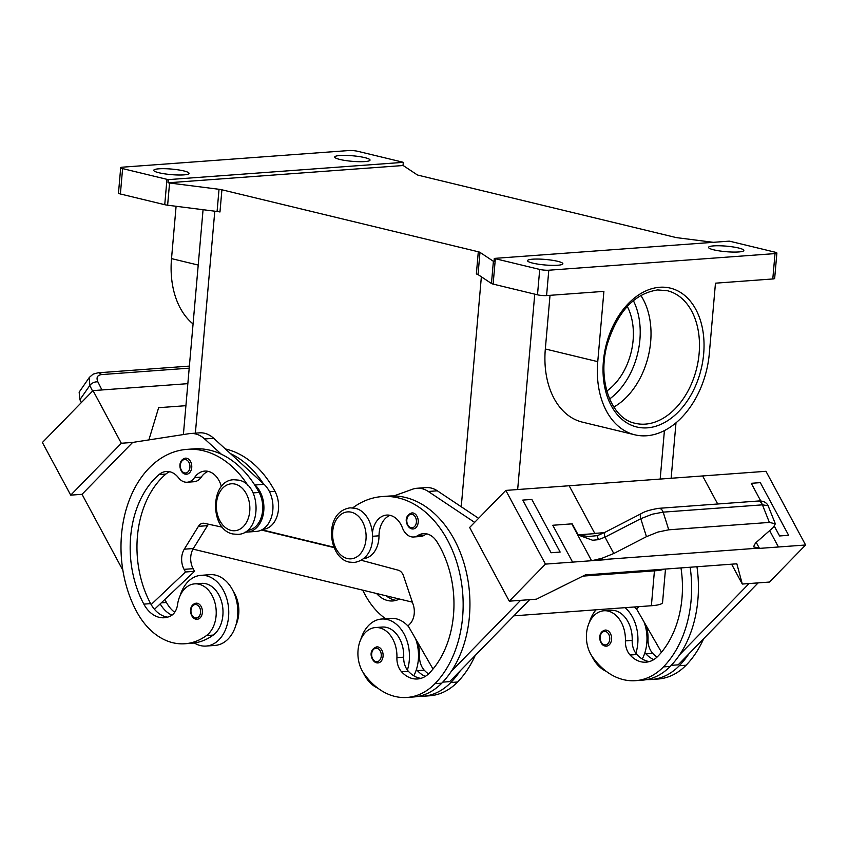 <?xml version="1.0" encoding="UTF-8"?>
<svg xmlns="http://www.w3.org/2000/svg" width="848" height="848" viewBox="0 0 848 848"><rect width="100%" height="100%" fill="white"/><g stroke="black" fill="none" stroke-linecap="round" stroke-linejoin="round"><path stroke-width="1.27" d="M200.902 575.347L209.954 574.679A35.457 25.196 85.8 0 1 237.62 616.104A35.457 25.196 85.8 0 1 215.148 645.402L206.096 646.07A35.457 25.196 -94.2 0 0 228.578 616.761A35.457 25.196 -94.2 0 0 200.912 575.347A35.457 25.196 -94.2 0 0 180.168 595.519M197.266 619.241L195.782 619.114C190.27 618.319 187.366 605.196 196.079 603.172A8.056 5.724 85.8 0 1 197.361 603.278A8.056 5.724 85.8 0 1 202.407 611.684A8.056 5.724 85.8 0 1 197.266 619.241A8.056 5.724 85.8 0 1 195.973 619.135M649.377 661.578A32.235 22.896 85.8 0 1 636.869 654.518A16.112 11.448 85.8 0 1 635.873 653.289A16.112 11.448 85.8 0 1 632.184 640.388A27.401 19.462 -94.2 0 0 626.195 618.817A27.401 19.462 -94.2 0 0 610.687 610.263L603.903 610.761A27.401 19.462 -94.2 0 0 587.452 627.902A27.401 19.462 -94.2 0 0 592.402 656.861A76.246 54.166 -94.2 0 0 635.565 680.668A76.246 54.166 -94.2 0 0 663.465 666.888A103.149 73.288 -94.2 0 0 690.155 567.238M680.976 567.916A90.248 64.119 85.8 0 1 657.794 656.363A32.235 22.896 85.8 0 1 646.006 662.182A32.235 22.896 85.8 0 1 630.085 655.016A16.112 11.448 85.8 0 1 625.4 640.887A27.401 19.462 -94.2 0 0 619.411 619.316A27.401 19.462 -94.2 0 0 603.903 610.761M425.293 676.397A32.235 22.896 85.8 0 1 417.439 670.641A16.112 11.448 85.8 0 1 416.442 669.411A35.457 25.196 85.8 0 1 413.782 675.792M416.442 669.411A35.457 25.196 -94.2 0 0 418.329 659.786A35.457 25.196 -94.2 0 0 415.584 638.777M360.845 639.275A35.457 25.196 85.8 0 1 381.611 619.029A35.457 25.196 85.8 0 1 409.277 660.454A35.457 25.196 85.8 0 1 407.39 670.079A16.112 11.448 85.8 0 1 403.701 657.168A27.401 19.462 -94.2 0 0 397.712 635.608A27.401 19.462 -94.2 0 0 382.204 627.054L375.42 627.552A27.401 19.462 -94.2 0 0 358.969 644.692A27.401 19.462 -94.2 0 0 363.93 673.641A76.246 54.166 -94.2 0 0 407.082 697.448A76.246 54.166 -94.2 0 0 434.982 683.668A103.149 73.288 -94.2 0 0 457.814 565.796A103.149 73.288 -94.2 0 0 382.119 496.568A103.149 73.288 -94.2 0 0 352.747 507.878M377.784 688.131A35.457 25.196 85.8 0 1 363.273 672.676M376.682 662.818A8.056 5.724 -94.2 0 0 377.964 662.924A8.056 5.724 -94.2 0 0 383.116 655.377A8.056 5.724 -94.2 0 0 378.07 646.96A8.056 5.724 -94.2 0 0 376.788 646.854C367.004 650.225 371.816 661.758 376.491 662.807L377.964 662.924M372.484 532.427A22.567 16.027 85.8 0 1 386.646 515.075A22.567 16.027 85.8 0 1 402.429 527.859A16.112 11.448 -94.2 0 0 413.697 536.985A16.112 11.448 -94.2 0 0 417.757 535.597A22.567 16.027 85.8 0 1 423.438 533.636A22.567 16.027 85.8 0 1 436.89 541.702A90.248 64.119 85.8 0 1 429.321 673.142A32.235 22.896 85.8 0 1 417.523 678.972A32.235 22.896 85.8 0 1 401.602 671.807A16.112 11.448 85.8 0 1 396.917 657.666A27.401 19.462 -94.2 0 0 390.928 636.106A27.401 19.462 -94.2 0 0 375.42 627.552M428.526 673.916A32.235 22.896 85.8 0 1 424.223 670.143A16.112 11.448 85.8 0 1 419.537 656.002A27.401 19.462 -94.2 0 0 417.396 641.925M413.093 528.972L411.619 528.845C406.945 527.806 402.132 516.273 411.916 512.902A8.056 5.724 85.8 0 1 413.199 513.008A8.056 5.724 85.8 0 1 418.244 521.414A8.056 5.724 85.8 0 1 413.093 528.972A8.056 5.724 85.8 0 1 411.81 528.866M606.553 630.181A8.056 5.724 -94.2 0 0 605.271 630.064C596.547 632.099 599.462 645.222 604.974 646.017L606.447 646.144A8.056 5.724 -94.2 0 0 611.599 638.586A8.056 5.724 -94.2 0 0 606.553 630.181M635.873 653.289A35.457 25.196 -94.2 0 0 637.76 643.664A35.457 25.196 -94.2 0 0 625.082 607.677M596.059 609.807A35.457 25.196 -94.2 0 0 589.328 622.485M634.124 607.009A35.457 25.196 85.8 0 1 637.208 610.083M644.067 621.987A35.457 25.196 85.8 0 1 646.812 642.996A35.457 25.196 85.8 0 1 644.925 652.631A35.457 25.196 85.8 0 1 642.265 659.002M597.554 535.607L588.576 536.519L578.219 535.024L592.635 540.25L598.402 539.667A6.445 0.731 68.7 0 1 597.554 535.597A6.445 0.731 68.7 0 0 597.554 535.597L605.493 532.056A6.445 2.926 62.7 0 0 605.483 532.046A6.445 2.926 62.7 0 0 604.624 533.286A6.445 2.926 62.7 0 0 605.006 537.144L640.781 518.7L652.26 514.206L663.178 512.139L762.426 504.846L769.39 522.421L775.337 523.799L773.376 527.339L755.451 543.091L753.49 546.854L758.865 548.115L608.631 559.161L758.865 548.115M578.219 535.024L572.199 523.831A19.345 7.24 151.7 0 1 571.764 523.873L591.586 560.719A19.345 7.24 151.7 0 0 592.021 560.687L608.79 559.457M605.483 532.046L641.268 513.612A6.445 2.926 -117.3 0 1 641.268 513.602A6.445 2.926 -117.3 0 0 640.41 514.842A6.445 2.926 -117.3 0 0 640.781 518.7L646.452 536.667L613.793 553.5L602.271 558.154L592.021 560.687M646.452 536.667L657.889 532.067L668.743 529.809L663.178 512.139A6.445 4.579 -94.2 0 0 660.497 508.747A6.445 4.579 -94.2 0 0 658.61 508.334A6.445 4.579 -94.2 0 0 658.377 508.365M641.279 513.612C644.533 511.492 650.31 509.743 658.61 508.344L757.868 501.051A6.445 4.579 -94.2 0 1 759.755 501.465A6.445 4.579 -94.2 0 1 762.426 504.846L768.097 505.694L775.337 523.799M221.402 486.625A22.567 16.027 -94.2 0 0 204.739 471.096A22.567 16.027 -94.2 0 0 194.51 477.594A16.112 11.448 85.8 0 1 187.207 482.236A16.112 11.448 85.8 0 1 178.493 477.753A22.567 16.027 -94.2 0 0 166.282 471.467A22.567 16.027 -94.2 0 0 159.095 474.551A90.248 64.119 -94.2 0 0 143.842 604.126A32.235 22.896 -94.2 0 0 164.279 617.747A32.235 22.896 -94.2 0 0 170.639 615.966A16.112 11.448 -94.2 0 0 177.55 604.635A27.401 19.462 85.8 0 1 186.984 586.805A27.401 19.462 85.8 0 1 194.701 583.859A27.401 19.462 85.8 0 1 215.286 604.115A27.401 19.462 85.8 0 1 206.435 635.576A76.246 54.166 85.8 0 1 184.959 643.749A76.246 54.166 85.8 0 1 136.613 611.546A103.149 73.288 85.8 0 1 126.84 507.199A103.149 73.288 85.8 0 1 186.91 449.376A103.149 73.288 85.8 0 1 248.029 485.65M194.701 583.859L201.495 583.36A27.401 19.462 85.8 0 1 222.07 603.617A27.401 19.462 85.8 0 1 213.219 635.078A76.246 54.166 85.8 0 1 194.298 642.975A76.246 54.166 85.8 0 1 191.743 643.25L184.959 643.749M245.104 532.035A25.79 18.317 -94.2 0 0 247.436 532.067A25.79 18.317 -94.2 0 0 263.474 513.22A25.79 18.317 -94.2 0 0 255.015 484.992L254.273 484.314A103.149 73.288 85.8 0 1 259.106 492.455A24.179 17.172 85.8 0 1 262.286 513.199A24.179 17.172 85.8 0 1 247.319 530.456L247.319 530.456M233.433 591.628A27.401 19.462 85.8 0 1 235.935 625.082M225.367 448.952A103.149 73.288 85.8 0 1 274.943 491.289A24.179 17.172 85.8 0 1 278.123 512.044A24.179 17.172 85.8 0 1 263.156 529.3L262.721 529.332M186.624 474.223L185.15 474.096C179.638 473.301 176.734 460.178 185.447 458.153A8.056 5.724 85.8 0 1 186.73 458.259A8.056 5.724 85.8 0 1 191.775 466.665A8.056 5.724 85.8 0 1 186.624 474.223A8.056 5.724 85.8 0 1 185.341 474.117M89.496 377.19L79.15 392.158L79.903 399.705L89.793 385.501L92.58 391.066M89.358 377.381L89.793 385.501A6.445 4.166 153.4 0 1 93.45 382.618A6.445 4.166 153.4 0 1 97.902 381.897C96.068 377.636 97.266 375.198 101.484 374.593A6.445 4.579 -94.2 0 0 98.156 372.802A6.445 4.579 -94.2 0 0 98.018 372.813A6.445 4.579 -94.2 0 0 98.008 372.813A6.445 4.579 -94.2 0 0 97.912 372.823M606.818 391.034A55.311 37.948 103.6 0 0 627.276 306.435M613.835 407.04A68.2 46.799 103.6 0 0 640.823 295.401M221.911 189.793A6.445 1.007 5 0 0 220.586 189.517A6.445 1.007 5 0 0 219.028 189.284L217.088 211.481A6.445 1.007 -175 0 1 218.636 211.714A6.445 1.007 -175 0 1 219.971 211.989L221.911 189.793L478.304 251.771L476.353 273.978A6.445 1.007 -175 0 1 477.382 274.275A6.445 1.007 -175 0 1 478.028 274.572L491.458 283.497A6.445 1.007 5 0 0 492.105 283.794A6.445 1.007 5 0 0 493.133 284.091L495.349 258.714A6.445 1.007 -175 0 1 494.32 258.417A6.445 1.007 -175 0 1 494.289 258.407L729.227 241.15A6.445 1.007 -175 0 1 729.28 241.161A6.445 1.007 -175 0 1 730.616 241.436L774.987 252.163A6.445 1.007 -175 0 1 776.885 253.033A6.445 1.007 -175 0 1 776.885 253.054A6.445 1.007 -175 0 1 775.019 253.594L772.793 278.96A6.445 1.007 5 0 0 774.659 278.43A6.445 1.007 5 0 0 774.659 278.409L776.885 253.054M403.012 165.53L168.074 182.786L168.349 179.617L403.288 162.35A6.445 1.007 -175 0 1 403.288 162.35L403.012 165.53A6.445 1.007 -175 0 1 403.627 165.816L417.057 174.741A6.445 1.007 5 0 0 417.704 175.038A6.445 1.007 5 0 0 418.732 175.335L675.114 237.313A6.445 1.007 5 0 0 676.45 237.588A6.445 1.007 5 0 0 677.997 237.822L713.391 242.316M546.578 295.581L548.794 270.215A6.445 1.007 -175 0 1 544.268 270.12A6.445 1.007 -175 0 1 539.71 269.441L537.494 294.818A6.445 1.007 5 0 0 542.042 295.496A6.445 1.007 5 0 0 546.578 295.581L603.903 291.373L597.755 361.651L545.328 348.984L550.023 295.327M168.349 179.617A6.445 1.007 -175 0 1 168.296 179.606A6.445 1.007 -175 0 1 166.961 179.331L122.6 168.604A6.445 1.007 -175 0 1 120.702 167.724A6.445 1.007 -175 0 1 120.702 167.713A6.445 1.007 -175 0 1 122.568 167.173L348.782 150.552A6.445 1.007 -175 0 1 353.319 150.637A6.445 1.007 -175 0 1 357.867 151.326L402.238 162.042A6.445 1.007 -175 0 1 403.256 162.339M166.961 179.331L164.745 204.697A6.445 1.007 5 0 0 166.081 204.972A6.445 1.007 5 0 0 167.628 205.205L169.568 183.009A6.445 1.007 -175 0 1 168.074 182.786M120.702 167.713L118.487 193.079A6.445 1.007 5 0 0 118.487 193.079A6.445 1.007 5 0 0 118.487 193.1A6.445 1.007 5 0 0 120.384 193.98L122.6 168.604M494.289 258.407L494.013 261.576A6.445 1.007 -175 0 1 493.398 261.29L479.979 252.365A6.445 1.007 5 0 0 479.321 252.068A6.445 1.007 5 0 0 478.304 251.771M183.931 174.879A17.723 2.777 -175 0 1 164.554 173.829A17.723 2.777 -175 0 1 153.742 170.3A17.723 2.777 -175 0 1 158.862 168.816A17.723 2.777 -175 0 1 178.239 169.865A17.723 2.777 -175 0 1 189.062 173.395A17.723 2.777 -175 0 1 183.931 174.879M738.714 251.951A17.723 2.777 -175 0 1 719.348 250.902A17.723 2.777 -175 0 1 708.525 247.372A17.723 2.777 -175 0 1 713.645 245.888A17.723 2.777 -175 0 1 733.022 246.938A17.723 2.777 -175 0 1 743.844 250.467A17.723 2.777 -175 0 1 738.714 251.951M364.916 161.576A17.723 2.777 -175 0 1 345.539 160.537A17.723 2.777 -175 0 1 334.716 157.007A17.723 2.777 -175 0 1 339.836 155.523A17.723 2.777 -175 0 1 359.213 156.562A17.723 2.777 -175 0 1 370.035 160.092A17.723 2.777 -175 0 1 364.916 161.576M557.74 265.244A17.723 2.777 -175 0 1 538.363 264.194A17.723 2.777 -175 0 1 527.541 260.665A17.723 2.777 -175 0 1 532.671 259.181A17.723 2.777 -175 0 1 552.048 260.23A17.723 2.777 -175 0 1 562.871 263.76A17.723 2.777 -175 0 1 557.74 265.244M169.568 183.009L219.028 189.284M495.349 258.714L539.71 269.441M548.794 270.215L775.019 253.594M261.905 529.799L333.911 547.204M164.745 204.697L120.384 193.98M772.793 278.96L715.468 283.179L709.32 353.457A79.489 54.537 -76.4 0 1 634.855 434.812A79.489 54.537 -76.4 0 1 597.755 361.651M583.784 575.686L652.165 570.662A38.679 6.053 5 0 0 660.338 569.432M634.855 434.812L582.438 422.145A79.489 54.537 -76.4 0 1 545.328 348.984M217.088 211.481L167.628 205.205M193.068 323.957A79.489 54.537 -76.4 0 1 171.519 258.608L176.098 206.287M493.133 284.091L537.494 294.818M81.344 402.577L79.903 399.705M186.91 449.376L193.694 448.878A103.149 73.288 85.8 0 1 221.37 454.242L204.654 438.967A32.235 22.896 -94.2 0 0 190.45 433.519A32.235 22.896 -94.2 0 0 189.157 433.667L132.638 442.423L121.328 443.26L70.713 495.137L42.4 442.497L93.026 390.61L187.843 383.656M70.713 495.137L82.023 494.31L122.865 570.259M185.913 405.683L158.64 407.687L148.888 439.9M132.638 442.423L82.023 494.31M121.328 443.26L93.026 390.61M385.639 618.733A76.246 54.166 85.8 0 1 365.096 594.755A103.149 73.288 85.8 0 1 362.743 590.155M376.576 593.505A32.235 22.896 -94.2 0 0 392.762 600.956A32.235 22.896 -94.2 0 0 399.122 599.176A16.112 11.448 -94.2 0 0 399.419 599.017M190.45 433.519L199.503 432.851A32.235 22.896 85.8 0 1 213.707 438.299L264.067 484.325A25.79 18.317 85.8 0 1 272.526 512.563A25.79 18.317 85.8 0 1 256.478 531.399L247.436 532.067M208.608 524.234A9.667 6.869 -94.2 0 0 207.474 525.675L193.333 548.529A16.112 11.448 -94.2 0 0 193.121 568.69L194.542 571.319L154.474 609.309M194.542 571.319L185.489 571.987L184.069 569.347A16.112 11.448 85.8 0 1 184.281 549.186L198.421 526.343A9.667 6.869 85.8 0 1 203.011 523.237A9.667 6.869 85.8 0 1 204.432 523.333L222.462 527.223M169.717 471.732A22.567 16.027 -94.2 0 0 165.89 474.053A90.248 64.119 -94.2 0 0 150.626 603.628A32.235 22.896 -94.2 0 0 151.145 604.55L185.489 571.987M208.173 471.361A22.567 16.027 -94.2 0 0 201.305 477.095A16.112 11.448 85.8 0 1 193.991 481.738L187.207 482.236M230.423 453.574A103.149 73.288 85.8 0 1 263.325 483.646M221.37 454.242A103.149 73.288 85.8 0 1 254.273 484.314M164.894 599.43A90.248 64.119 -94.2 0 0 166.462 602.472A32.235 22.896 -94.2 0 0 174.709 612.288M160.187 603.882A32.235 22.896 -94.2 0 0 171.985 615.139M151.145 604.55A32.235 22.896 -94.2 0 0 167.65 617.143M598.402 539.667L605.006 537.144L613.793 553.5M769.39 522.421L668.743 529.809M578.347 534.823L594.893 533.615L569.156 485.756L702.621 475.951L717.705 503.998L702.621 475.951L765.967 471.297L805.6 544.999L769.443 582.057L742.297 584.049L736.848 563.803L594.321 574.287M591.586 560.719L545.444 564.111L505.811 490.409L569.156 485.756M572.591 562.118L552.779 525.262L572.199 523.831M522.781 500.097L551.094 552.748L560.146 552.069L531.844 499.43L522.792 500.097L551.094 552.748L560.146 552.069M591.862 560.39L608.631 559.161M805.6 544.999L778.453 546.992L769.645 530.625L778.453 546.992L759.458 548.391A19.345 7.24 -28.3 0 1 759.034 548.412M552.779 525.262L571.764 523.873M545.444 564.111L509.288 601.168L536.434 599.176L585.279 574.944L594.321 574.276M779.577 535.957L788.629 535.3L779.588 535.957L774.404 526.332L779.577 535.957M751.275 483.307L760.804 501.051L751.275 483.307L760.327 482.639L788.629 535.289M505.811 490.409L469.654 527.467L509.288 601.168M520.598 600.331L451.242 671.415A103.149 73.288 -94.2 0 0 463.008 560.04A103.149 73.288 -94.2 0 0 393.885 495.942L412.531 489.222A32.235 22.896 85.8 0 1 416.94 488.268A32.235 22.896 85.8 0 1 428.293 491.48L474.615 522.379M418.371 696.346A76.246 54.166 -94.2 0 0 422.919 696.282A76.246 54.166 -94.2 0 0 450.818 682.513A103.149 73.288 -94.2 0 0 460.294 670.747L449.684 681.622L442.762 682.131M460.294 670.747L529.65 599.674M478.569 518.319L437.345 490.812A32.235 22.896 -94.2 0 0 425.993 487.611L416.94 488.268M731.612 564.196L742.297 584.049M758.133 582.883L678.167 664.843L671.245 665.341M671.203 477.615L672.072 478.198M635.565 680.668L642.349 680.17A76.246 54.166 -94.2 0 0 670.249 666.39A103.149 73.288 -94.2 0 0 679.725 654.635L749.081 583.551M679.725 654.635A103.149 73.288 -94.2 0 0 696.95 566.74M591.756 655.886A35.457 25.196 -94.2 0 0 606.267 671.351M605.165 646.038A8.056 5.724 -94.2 0 0 606.447 646.144M646.854 679.566A76.246 54.166 -94.2 0 0 651.402 679.502L658.186 679.004A76.246 54.166 -94.2 0 0 686.085 665.224A103.149 73.288 -94.2 0 0 703.66 638.714M657.009 657.136A32.235 22.896 85.8 0 1 652.706 653.352A16.112 11.448 85.8 0 1 648.02 639.222A27.401 19.462 -94.2 0 0 645.879 625.146M413.697 536.985L420.481 536.487A16.112 11.448 -94.2 0 0 424.541 535.088A22.567 16.027 85.8 0 1 426.873 533.901M363.559 558.567L363.559 558.567A24.179 17.172 -94.2 0 0 379.014 535.809A22.567 16.027 85.8 0 1 390.069 515.34M433.01 669.04L408.111 625.803L409.913 623.948A16.112 11.448 -94.2 0 0 413.177 604.529L403.531 575.93A9.667 6.869 -94.2 0 0 398.284 570.206L361.142 560.252M394.256 495.815A103.149 73.288 -94.2 0 0 393.451 495.942M393.885 495.942A103.149 73.288 -94.2 0 0 388.914 496.069L382.119 496.568M420.894 678.358A32.235 22.896 85.8 0 1 408.386 671.298A16.112 11.448 85.8 0 1 407.39 670.079M407.082 697.448L413.866 696.95A76.246 54.166 -94.2 0 0 441.766 683.17A103.149 73.288 -94.2 0 0 451.242 671.415M422.919 696.282L429.703 695.784A76.246 54.166 -94.2 0 0 457.602 682.015A103.149 73.288 -94.2 0 0 475.177 655.493M261.438 530.042L334.07 547.596M582.926 576.11L654.433 570.852A38.679 6.053 5 0 0 663.92 569.167M513.867 615.839L651.381 605.737A38.679 6.053 5 0 0 662.564 602.504L665.489 569.05M192.984 549.112L412.372 602.154M408.725 626.873A35.457 25.196 -94.2 0 0 390.652 618.362L381.611 619.029M651.402 679.502A76.246 54.166 -94.2 0 0 679.301 665.722A103.149 73.288 -94.2 0 0 688.777 653.967M653.776 659.606A32.235 22.896 85.8 0 1 645.922 653.85A16.112 11.448 85.8 0 1 644.925 652.631M638.862 606.659A16.112 11.448 85.8 0 1 638.396 607.168L636.594 609.012L661.493 652.25M194.298 642.975A35.457 25.196 -94.2 0 0 206.096 646.07M386.306 595.858A32.235 22.896 -94.2 0 0 396.133 600.352M231.08 530.413A23.532 16.716 85.8 0 1 216.463 503.246A23.532 16.716 85.8 0 1 235.129 484.113A23.532 16.716 85.8 0 1 249.736 511.291A23.532 16.716 85.8 0 1 231.08 530.413M609.595 398.973A64.978 44.584 103.6 0 0 633.361 300.637M196.344 604.613A6.773 4.812 85.8 0 1 200.552 612.426A6.773 4.812 85.8 0 1 195.178 617.927A6.773 4.812 85.8 0 1 190.98 610.115A6.773 4.812 85.8 0 1 196.344 604.613M375.887 661.62A6.773 4.812 -94.2 0 0 381.261 656.119A6.773 4.812 -94.2 0 0 377.053 648.296A6.773 4.812 -94.2 0 0 371.678 653.797A6.773 4.812 -94.2 0 0 375.887 661.62M347.32 558.514A23.532 16.716 -94.2 0 0 365.986 539.392A23.532 16.716 -94.2 0 0 351.369 512.213A23.532 16.716 -94.2 0 0 332.702 531.346A23.532 16.716 -94.2 0 0 347.32 558.514M396.917 657.666L403.701 657.168M418.509 656.076L419.537 656.002M411.015 527.668A6.773 4.812 -94.2 0 0 416.389 522.156A6.773 4.812 -94.2 0 0 412.181 514.344A6.773 4.812 -94.2 0 0 406.817 519.845A6.773 4.812 -94.2 0 0 411.015 527.668M605.536 631.516A6.773 4.812 -94.2 0 0 600.161 637.018A6.773 4.812 -94.2 0 0 604.37 644.83A6.773 4.812 -94.2 0 0 609.733 639.328A6.773 4.812 -94.2 0 0 605.536 631.516M206.435 635.576L213.219 635.078M185.712 459.595A6.773 4.812 85.8 0 1 189.92 467.407A6.773 4.812 85.8 0 1 184.546 472.908A6.773 4.812 85.8 0 1 180.348 465.096A6.773 4.812 85.8 0 1 185.712 459.595M667.291 290.705A68.2 46.799 -76.4 0 1 698.211 360.771A68.2 46.799 -76.4 0 1 645.392 424.117A68.2 46.799 -76.4 0 1 635.237 423.3C611.631 418.912 597.024 380.879 607.147 344.67C617.418 311.788 634.251 293.546 657.645 289.942L667.291 290.705M659.691 287.271A71.433 49.004 103.6 0 0 603.405 361.237A71.433 49.004 103.6 0 0 647.384 427.837A71.433 49.004 103.6 0 0 703.67 353.87A71.433 49.004 103.6 0 0 659.691 287.271M478.028 274.572L479.979 252.365M493.398 261.29L491.458 283.497M195.369 433.158L214.788 211.194M461.248 506.765L481.367 276.787M652.165 570.662L652.218 570.026M660.179 479.067L664.419 430.593M517.662 489.529L534.749 294.15M198.22 265.064L171.519 258.608M101.94 389.953L97.902 381.897M101.484 374.593L189.199 368.159M264.067 484.325L255.015 484.992M213.707 438.299L204.654 438.967M193.121 568.69L184.069 569.347M193.333 548.529L184.281 549.186M207.474 525.675L198.421 526.343M269.484 491.692L274.943 491.289M161.29 602.843L166.462 602.472M253.033 492.9L259.106 492.455M194.51 477.594L201.305 477.095M159.095 474.551L165.89 474.053M143.842 604.126L150.626 603.628M604.264 532.671L594.755 533.371M759.458 548.391L756.236 542.402M437.345 490.812L428.293 491.48M417.439 670.641L424.223 670.143M450.818 682.513L457.602 682.015M372.685 536.275L379.014 535.809M417.757 535.597L424.541 535.088M401.602 671.807L408.386 671.298M434.982 683.668L441.766 683.17M654.433 570.852L651.381 605.737M686.085 665.224L679.301 665.722M648.02 639.222L646.992 639.297M652.706 653.352L645.922 653.85M670.249 666.39L663.465 666.888M632.184 640.388L625.4 640.887M636.869 654.518L630.085 655.016M350.054 507.846L354.994 508.259C375.982 512.393 381.197 558.291 354.072 562.489L349.122 562.076C328.134 557.942 322.929 512.044 350.054 507.846M233.804 479.735C209.869 480.254 209.477 529.714 232.882 533.975L237.822 534.388C261.767 533.88 262.159 484.42 238.754 480.148L233.804 479.735M189.38 366.103L98.008 372.813L93.121 374.138L89.347 377.392M675.994 422.834L671.139 478.261M757.858 501.051C759.872 500.882 765.702 500.49 768.299 506.023M203.064 209.71L183.391 434.558"/></g></svg>
